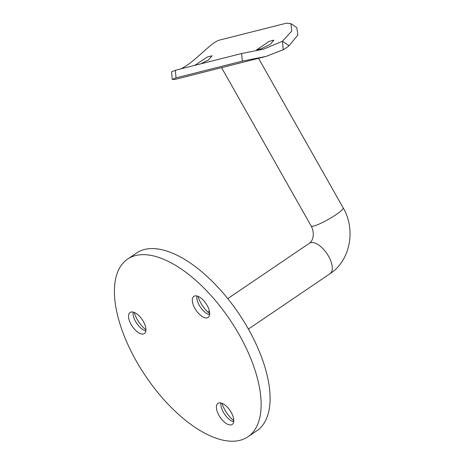 <?xml version="1.0" encoding="UTF-8"?>
<svg xmlns="http://www.w3.org/2000/svg" width="464" height="464" viewBox="0 0 464 464"><rect width="100%" height="100%" fill="white"/><g stroke="black" fill="none" stroke-linecap="round" stroke-linejoin="round"><path stroke-width="0.7" d="M194.799 65.36L207.211 57.06L212.071 55.75L208.469 59.955L200.802 63.841M270.321 44.324L261.464 48.662L256.575 49.932L269.062 41.429L273.922 40.119L270.321 44.324M197.937 296.305A18.856 8.909 -124.1 0 0 200.889 303.12A18.856 8.909 -124.1 0 0 209.705 313.664M209.618 314.789A12.725 6.015 55.9 0 1 208.835 314.563A12.725 6.015 55.9 0 1 199.363 305.411A12.725 6.015 55.9 0 1 196.782 296.78A12.725 6.015 55.9 0 1 196.858 295.974M134.166 312.423A18.856 8.909 -124.1 0 0 137.124 319.238A18.856 8.909 -124.1 0 0 145.934 329.782M145.847 330.902A12.725 6.015 55.9 0 1 145.064 330.675A12.725 6.015 55.9 0 1 135.592 321.523A12.725 6.015 55.9 0 1 133.011 312.898A12.725 6.015 55.9 0 1 133.093 312.086M222.03 403.309A18.856 8.909 -124.1 0 0 224.988 410.124A18.856 8.909 -124.1 0 0 233.798 420.668M233.711 421.788A12.725 6.015 55.9 0 1 232.928 421.567A12.725 6.015 55.9 0 1 223.457 412.409A12.725 6.015 55.9 0 1 220.876 403.784A12.725 6.015 55.9 0 1 220.957 402.972M143.347 321.465A12.725 6.015 55.9 0 1 144.374 333.541A12.725 6.015 55.9 0 1 131.121 324.556A12.725 6.015 55.9 0 1 130.094 312.481A12.725 6.015 55.9 0 1 143.347 321.465M207.112 305.353A12.725 6.015 55.9 0 1 208.139 317.428A12.725 6.015 55.9 0 1 194.892 308.438A12.725 6.015 55.9 0 1 193.865 296.363A12.725 6.015 55.9 0 1 207.112 305.353M231.211 412.351A12.725 6.015 55.9 0 1 232.238 424.432A12.725 6.015 55.9 0 1 218.985 415.442A12.725 6.015 55.9 0 1 217.958 403.367A12.725 6.015 55.9 0 1 231.211 412.351M127.565 259.115L136.515 253.054A107.3 50.704 55.9 0 1 248.269 328.843A107.3 50.704 55.9 0 1 256.934 430.691L247.985 436.752A107.3 50.704 55.9 0 1 136.236 360.963A107.3 50.704 55.9 0 1 127.565 259.115A107.3 50.704 55.9 0 1 239.32 334.909A107.3 50.704 55.9 0 1 247.985 436.752M242.295 61.126L176.024 77.877L172.231 79.472L175.456 79.309L266.081 56.405L242.295 61.126L241.64 53.522L263.709 49.097L282.472 41.255L291.786 31.001L290.893 23.641L286.369 23.2L220.098 39.95C212.263 41.476 198.963 57.281 186.748 65.447L181.262 68.782M290.893 23.641L296.827 27.666L297.871 35.026L289.095 45.756L282.472 41.255L283.202 49.752A72.657 63.116 75.8 0 0 289.095 45.756M283.202 49.752L266.081 56.405M241.64 53.522L175.369 70.273L176.024 77.877M172.231 79.46L171.576 71.856L175.369 70.273M248.391 329.069L330.049 273.708A18.392 8.694 -124.1 0 0 328.564 256.25A18.392 8.694 -124.1 0 0 310.77 242.655A18.392 8.694 -124.1 0 0 309.407 243.258C313.42 240.775 314.801 232.505 311.153 225.997L221.572 67.651M330.049 273.708C350.471 260.426 355.998 229.483 343.174 207.878A18.392 2.743 150.5 0 1 336 214.704A18.392 2.743 150.5 0 1 313.745 226.038A18.392 2.743 150.5 0 1 311.153 225.997M207.872 312.086L209.397 311.054M227.749 298.613L309.407 243.258M343.174 207.878L258.552 58.307"/></g></svg>
